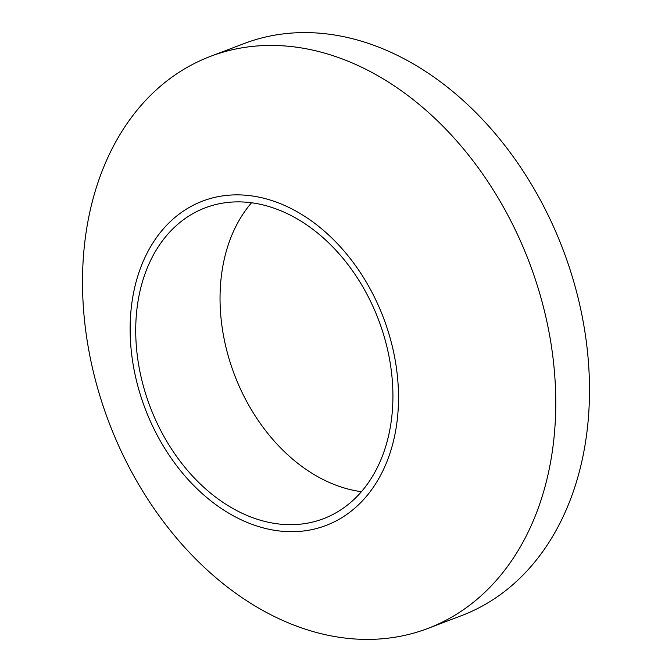 <?xml version="1.0" encoding="UTF-8"?>
<svg xmlns="http://www.w3.org/2000/svg" width="672" height="672" viewBox="0 0 672 672"><rect width="100%" height="100%" fill="white"/><g stroke="black" fill="none" stroke-linecap="round" stroke-linejoin="round"><path stroke-width="1.01" d="M160.625 430.273A166.303 122.22 -110.8 0 0 323.476 518.7A166.303 122.22 -110.8 0 0 368.021 296.285A166.303 122.22 -110.8 0 0 205.178 207.85A166.303 122.22 -110.8 0 0 160.625 430.273M251.513 202.784A166.303 122.22 -110.8 0 0 244.952 398.177A166.303 122.22 -110.8 0 0 361.46 491.686M427.972 628.404L461.698 615.569A305.995 224.876 -110.8 0 0 543.673 206.312A305.995 224.876 -110.8 0 0 244.028 43.596L210.302 56.431A305.995 224.876 69.2 0 1 509.939 219.148A305.995 224.876 69.2 0 1 427.972 628.404A305.995 224.876 69.2 0 1 128.327 465.688A305.995 224.876 69.2 0 1 210.302 56.431M372.523 293.378A173.519 127.52 -110.8 0 0 184.909 210.076A173.519 127.52 -110.8 0 0 156.122 433.18A173.519 127.52 -110.8 0 0 343.736 516.482A173.519 127.52 -110.8 0 0 372.523 293.378"/></g></svg>
